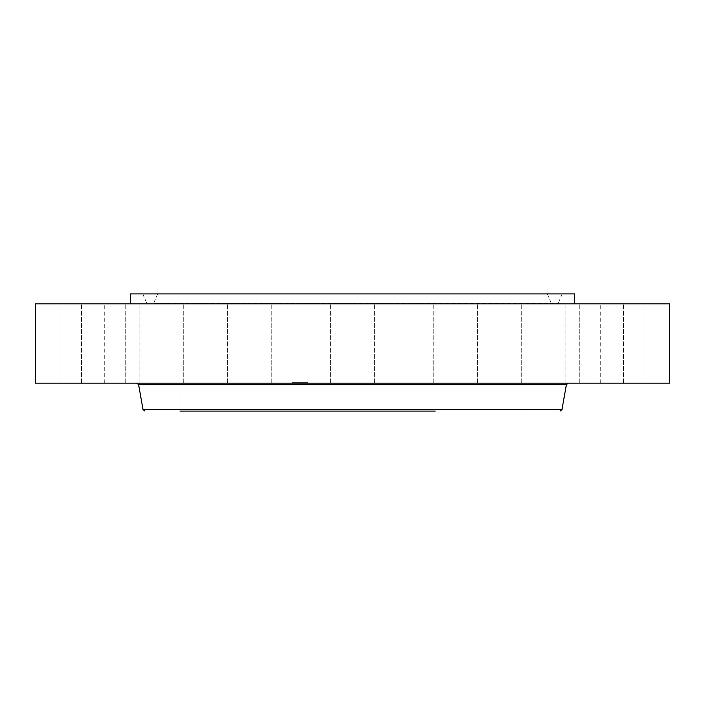 <?xml version="1.0" encoding="UTF-8"?>
<svg xmlns="http://www.w3.org/2000/svg" width="705" height="705" viewBox="0 0 705 705"><rect width="100%" height="100%" fill="white"/><g stroke="black" fill="none" stroke-linecap="round" stroke-linejoin="round"><path stroke-width="0.53" stroke-dasharray="3.52 2.64" d="M333.289 383.159L374.39 383.159L333.289 383.159M333.289 303.837L374.39 303.837L333.289 303.837M669.75 303.837L35.25 303.837M669.75 383.159L35.25 383.159M455.932 383.159L136.761 383.159L455.932 383.159M179.916 293.923L525.084 293.923L179.916 293.923L179.916 411.077L435.241 411.077M574.575 293.923L130.425 293.923M246.027 303.837L574.575 303.837L246.027 303.837M441.964 303.837L477.585 303.837L441.964 303.837M537.016 303.837L565.066 303.837L537.016 303.837M603.982 303.837L579.748 303.837L603.982 303.837M632.658 303.837L600.272 303.837L632.658 303.837M618.682 303.837L579.748 303.837L618.682 303.837M564.185 303.837L521.286 303.837L564.185 303.837M477.461 303.837L433.804 303.837L477.461 303.837M263.036 303.837L227.415 303.837L263.036 303.837M167.984 303.837L139.934 303.837L167.984 303.837M101.018 303.837L125.252 303.837L101.018 303.837M72.342 303.837L104.728 303.837L72.342 303.837M86.318 303.837L125.252 303.837L86.318 303.837M140.815 303.837L183.714 303.837L140.815 303.837M227.539 303.837L271.196 303.837L227.539 303.837M263.036 383.159L227.415 383.159L263.036 383.159M537.016 383.159L565.066 383.159L537.016 383.159M167.984 383.159L139.934 383.159L167.984 383.159M603.982 383.159L579.748 383.159L603.982 383.159M101.018 383.159L125.252 383.159L101.018 383.159M632.658 383.159L600.272 383.159L632.658 383.159M72.342 383.159L104.728 383.159L72.342 383.159M618.682 383.159L579.748 383.159L618.682 383.159M86.318 383.159L125.252 383.159L86.318 383.159M564.185 383.159L521.286 383.159L564.185 383.159M140.815 383.159L183.714 383.159L140.815 383.159M477.461 383.159L433.804 383.159L477.461 383.159M227.539 383.159L271.196 383.159L227.539 383.159M441.964 383.159L477.585 383.159L441.964 383.159M453.024 293.923L142.815 293.923L453.024 293.923M259.105 293.923L547.309 293.923L259.105 293.923M254.302 303.837L557.32 303.837L254.302 303.837M256.77 303.837L552.174 303.837L256.77 303.837M292.187 383.159L307.741 383.159L292.187 383.159M293.826 383.159L306.076 383.159L293.826 383.159M300.365 383.159L304.375 383.159L300.339 383.159L300.365 382.683L304.375 382.683L300.092 382.683L300.365 383.159M300.127 383.159L300.092 382.683L300.127 383.159M300.947 383.159L302.154 383.159L300.541 383.159L301.793 383.159L300.885 383.159L300.947 382.683M296.541 383.159L300.039 383.159L296.461 383.159L296.541 382.683L300.039 382.683L296.25 382.683L296.523 383.159L296.532 382.683M296.32 383.159L296.32 382.683L296.32 383.159M296.761 383.159L297.739 382.683L296.743 383.159L296.761 382.683M298.136 383.159L299.167 383.159L297.325 383.159L298.241 383.159L297.448 383.159L298.136 383.159L297.748 382.683L298.858 382.683L297.113 382.683L299.493 382.683L297.325 382.683L298.241 382.683L297.448 382.683L298.109 383.159L298.136 382.683M300.797 383.159L301.74 382.683L300.797 383.159M292.54 383.159L293.483 382.683L292.531 382.683M295.527 383.159L296.47 382.683L295.518 382.683M298.056 383.159L298.999 382.683L298.048 382.683M293.588 383.159L294.531 382.683L293.58 382.683M307.239 383.159L306.296 382.683L307.248 382.683M306.19 383.159L305.256 382.683L306.208 382.683M304.26 383.159L303.317 383.159L304.269 382.683L302.868 382.683L304.269 382.683M299.546 382.683L299.546 383.159L299.528 382.683M299.66 382.683L299.66 383.159L299.678 382.683M299.74 382.683L299.748 383.159M299.123 382.683L299.158 383.159M299.599 382.683L299.599 383.159M299.387 382.683L299.422 383.159L299.387 382.683M298.612 382.683L298.612 383.159M296.884 382.683L296.893 383.159L296.884 382.683M296.805 382.683L296.787 383.159M296.673 382.683L296.682 383.159M299.493 383.159L299.493 382.683M300.039 383.159L300.039 382.683M299.211 383.159L299.246 382.683L299.211 383.159M299.308 383.159L299.308 382.683L299.299 383.159M299.607 383.159L299.607 382.683L299.634 383.159M299.704 383.159L299.704 382.683L299.713 383.159M299.784 383.159L299.784 382.683M299.44 383.159L299.458 382.683M299.378 383.159L299.343 382.683M299.264 383.159L299.281 382.683M299.193 383.159L299.193 382.683L299.167 383.159M299.105 383.159L299.105 382.683M298.823 383.159L298.823 382.683M297.633 383.159L297.625 382.683M298.488 383.159L298.488 382.683M297.713 383.159L297.739 382.683M297.034 383.159L297.034 382.683L297.017 383.159M297.316 383.159L297.316 382.683L297.325 383.159M298.25 383.159L298.25 382.683L298.259 383.159M298.515 383.159L298.515 382.683M298.426 383.159L298.426 382.683L298.435 383.159M298.356 383.159L298.338 382.683M298.215 383.159L298.215 382.683L298.215 383.159M298.153 383.159L298.153 382.683L298.171 383.159M298.074 383.159L298.074 382.683L298.074 383.159M298.004 383.159L298.004 382.683L298.012 383.159M297.933 383.159L297.933 382.683M297.863 383.159L297.854 382.683M297.801 383.159L297.801 382.683L297.818 383.159M297.686 383.159L297.695 382.683M297.545 383.159L297.563 382.683M297.466 383.159L297.448 382.683M297.387 383.159L297.387 382.683M297.298 383.159L297.298 382.683L297.298 383.159M297.219 383.159L297.193 382.683M297.149 383.159L297.149 382.683L297.149 383.159M297.263 383.159L297.263 382.683L297.246 383.159M297.413 383.159L297.413 382.683L297.404 383.159M297.501 383.159L297.501 382.683L297.501 383.159M297.598 383.159L297.598 382.683M298.858 383.159L298.858 382.683M298.726 383.159L298.726 382.683M298.4 383.159L298.4 382.683M297.924 383.159L297.924 382.683M297.766 383.159L297.766 382.683M297.131 383.159L297.131 382.683L297.113 383.159M297.078 383.159L297.078 382.683L297.052 383.159M296.955 383.159L296.955 382.683M296.831 383.159L296.84 382.683M296.717 383.159L296.717 382.683L296.726 383.159M303.688 382.683L303.679 383.159L303.661 382.683M303.617 382.683L303.635 383.159L303.617 382.683M302.798 382.683L302.798 383.159M302.665 382.683L302.665 383.159L302.665 382.683M303.414 382.683L303.397 383.159M303.467 382.683L303.467 383.159L303.476 382.683M303.494 382.683L303.511 383.159L303.485 382.683M301.96 382.683L301.273 382.683L301.943 383.159L301.96 382.683M300.841 382.683L300.876 383.159L300.841 382.683M300.621 382.683L300.63 383.159L300.621 382.683M300.603 382.683L300.577 383.159M300.55 382.683L302.154 382.683L300.541 382.683L300.559 383.159L300.541 382.683M304.375 383.159L304.375 382.683M300.348 383.159L300.348 382.683L300.339 383.159M304.287 383.159L304.287 382.683M304.216 383.159L304.216 382.683M304.137 383.159L304.137 382.683M304.067 383.159L304.067 382.683M303.996 383.159L303.996 382.683M303.934 383.159L303.934 382.683M303.873 383.159L303.873 382.683M303.82 383.159L303.82 382.683M303.767 383.159L303.767 382.683M303.582 383.159L303.582 382.683M303.547 383.159L303.547 382.683M303.361 383.159L303.379 382.683M303.3 383.159L303.291 382.683M303.229 383.159L303.229 382.683M303.159 383.159L303.141 382.683M303.079 383.159L303.079 382.683L303.079 383.159M302.991 383.159L302.991 382.683L302.983 383.159M302.93 383.159L302.921 382.683M302.868 383.159L302.868 382.683L302.868 383.159M302.736 383.159L302.736 382.683M303.009 383.159L303.009 382.683L303.035 383.159M303.194 383.159L303.194 382.683L303.185 383.159M303.326 383.159L303.344 382.683M303.097 383.159L303.097 382.683M302.85 383.159L302.85 382.683M302.612 383.159L302.612 382.683M302.339 383.159L302.339 382.683M301.273 383.159L301.273 382.683L301.255 383.159M301.899 383.159L301.899 382.683M301.837 383.159L301.837 382.683M301.775 383.159L301.775 382.683L301.793 383.159M301.714 383.159L301.714 382.683M301.652 383.159L301.652 382.683L301.669 383.159M301.581 383.159L301.573 382.683M301.511 383.159L301.511 382.683L301.529 383.159M301.449 383.159L301.449 382.683L301.432 383.159M301.387 383.159L301.387 382.683M301.326 383.159L301.326 382.683M301.22 383.159L301.22 382.683L301.194 383.159M301.167 383.159L301.167 382.683L301.167 383.159M301.123 383.159L301.132 382.683M301.079 383.159L301.07 382.683M301.035 383.159L301.035 382.683L301.053 383.159M300.991 383.159L300.991 382.683L301.009 383.159M300.912 383.159L300.885 382.683M300.762 383.159L300.762 382.683L300.788 383.159M300.727 383.159L300.727 382.683M300.691 383.159L300.691 382.683M300.524 383.159L300.524 382.683M300.427 382.683L300.4 383.159L300.427 382.683M300.48 382.683L300.453 383.159L300.48 382.683M300.224 382.683L300.251 383.159L300.224 382.683M300.189 383.159L300.189 382.683L300.189 383.159M300.286 383.159L300.286 382.683L300.286 383.159M300.163 383.159L300.163 382.683M296.638 382.683L296.629 383.159M296.567 382.683L296.576 383.159M296.25 383.159L296.25 382.683M296.391 383.159L296.391 382.683M296.461 383.159L296.435 382.683M296.488 383.159L296.488 382.683M296.382 383.159L296.382 382.683M301.484 383.159L301.484 382.683L301.458 383.159M301.608 383.159L301.608 382.683L301.625 383.159M302.154 383.159L302.154 382.683M302.057 383.159L302.057 382.683M299.061 383.159L299.061 382.683M292.187 382.683L307.741 382.683L292.187 382.683M305.961 382.683L293.703 382.683L305.961 382.683M301.74 382.683L301.74 383.159M298.999 382.683L298.999 383.159M294.531 382.683L294.531 383.159M305.256 382.683L305.256 383.159M566.371 384.727L138.629 384.727M562 409.499L143 409.499M253.87 303.238L558.228 303.238L253.87 303.238M447.79 303.238L153.734 303.238L447.79 303.238M374.39 383.159L374.39 303.837L374.39 383.159M330.61 383.159L330.61 303.837L330.61 383.159M525.084 411.077L525.084 293.923M227.415 383.159L227.415 303.837L227.415 383.159M271.196 383.159L271.196 303.837L271.196 383.159M565.066 383.159L565.066 303.837L565.066 383.159M521.286 383.159L521.286 303.837L521.286 383.159M139.934 383.159L139.934 303.837L139.934 383.159M183.714 383.159L183.714 303.837L183.714 383.159M623.528 383.159L623.528 303.837L623.528 383.159M579.748 383.159L579.748 303.837L579.748 383.159M81.472 383.159L81.472 303.837L81.472 383.159M125.252 383.159L125.252 303.837L125.252 383.159M644.053 383.159L644.053 303.837M600.272 383.159L600.272 303.837M60.947 383.159L60.947 303.837M104.728 383.159L104.728 303.837M433.804 383.159L433.804 303.837L433.804 383.159M477.585 383.159L477.585 303.837L477.585 383.159M142.815 293.923L146.772 303.238L147.68 303.837M562.185 293.923L558.228 303.238L557.32 303.837M547.309 293.923L551.266 303.238L552.174 303.837M157.691 293.923L153.734 303.238L152.826 303.837M307.741 382.683L307.741 383.159M292.037 382.683L292.037 383.159M293.703 382.683L293.703 383.159M306.076 382.683L306.076 383.159M293.483 382.683L293.483 383.159M306.296 382.683L306.296 383.159"/><path stroke-width="1.06" d="M35.25 303.837L669.75 303.837L669.75 383.159L35.25 383.159L35.25 303.837M179.916 411.077L435.241 411.077M130.425 303.837L130.425 293.923L574.575 293.923L574.575 303.837M566.371 384.727L562 409.499L143 409.499L138.629 384.727L566.371 384.727L568.239 383.159M138.629 384.727L136.761 383.159M562 409.499L560.123 411.077M143 409.499L144.877 411.077"/></g></svg>
